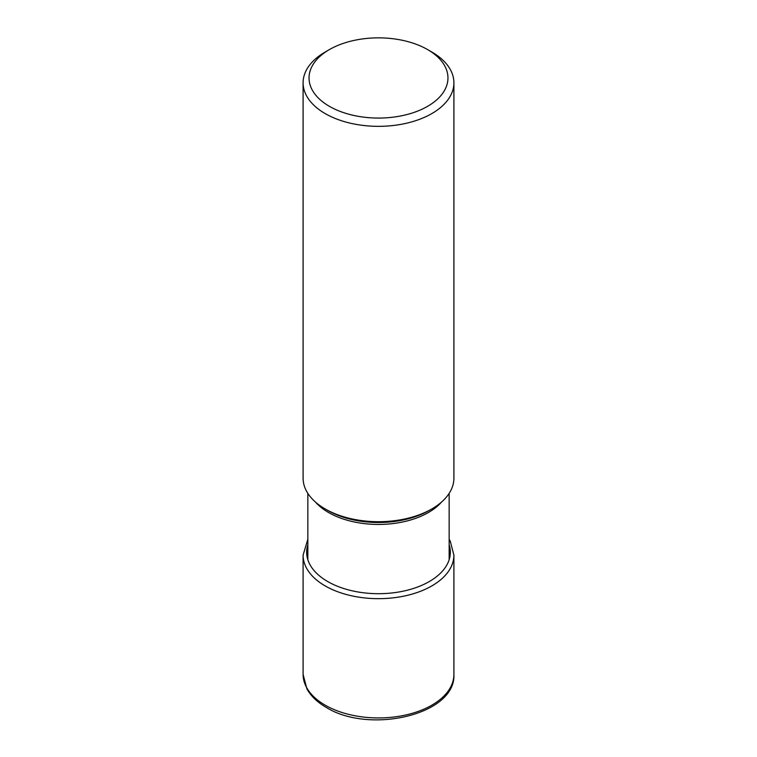 <?xml version="1.0" encoding="UTF-8"?>
<svg xmlns="http://www.w3.org/2000/svg" width="757" height="757" viewBox="0 0 757 757"><rect width="100%" height="100%" fill="white"/><g stroke="black" fill="none" stroke-linecap="round" stroke-linejoin="round"><path stroke-width="1.14" d="M329.38 106.321A69.474 40.112 180 0 1 329.38 49.602A69.474 40.112 180 0 1 427.62 49.593A69.474 40.112 180 0 1 427.62 49.602A69.474 40.112 180 0 1 427.62 106.321A69.474 40.112 180 0 1 329.38 106.321M329.38 49.602L325.179 52.025A75.407 43.537 0 0 0 303.093 82.806A75.407 43.537 0 0 0 325.179 113.588A75.407 43.537 0 0 0 431.821 113.588A75.407 43.537 0 0 0 453.907 82.806A75.407 43.537 0 0 0 431.821 52.025L427.62 49.593L431.821 52.025M453.907 82.806L453.907 478.169A75.407 43.537 180 0 1 431.821 508.95A75.407 43.537 180 0 1 325.179 508.95L325.179 508.95A75.407 43.537 180 0 1 303.093 478.169L303.093 82.806M327.554 510.322L325.179 508.95L327.554 510.322A72.047 41.597 180 0 1 327.488 510.284A72.047 41.597 180 0 0 327.554 510.322L327.554 510.322A72.047 41.597 180 0 0 429.446 510.322L431.821 508.95M325.179 705.174A75.407 43.537 180 0 1 303.093 674.392L306.897 688.861C310.928 696.109 317.353 702.269 326.163 707.35C369.246 734.46 456.13 714.873 453.907 674.392A75.407 43.537 180 0 1 407.361 714.617A75.407 43.537 180 0 1 325.179 705.174M307.844 539.249L303.093 555.127A75.407 43.537 0 0 0 325.179 585.918A75.407 43.537 0 0 0 407.361 595.352A75.407 43.537 0 0 0 453.907 555.127L453.907 674.392M307.844 544.709A71.849 41.484 0 0 0 327.696 581.546A71.849 41.484 0 0 0 411.912 588.937A71.849 41.484 0 0 0 449.156 544.709M315.385 501.986A70.656 40.793 0 0 0 328.472 512.461A70.656 40.793 0 0 0 328.538 512.498A70.656 40.793 0 0 0 441.615 501.986M303.093 555.127L303.093 674.392M449.156 539.249L450.226 541.085L453.907 555.127M449.156 493.375L449.156 559.726M307.844 493.375L307.844 559.726"/></g></svg>

